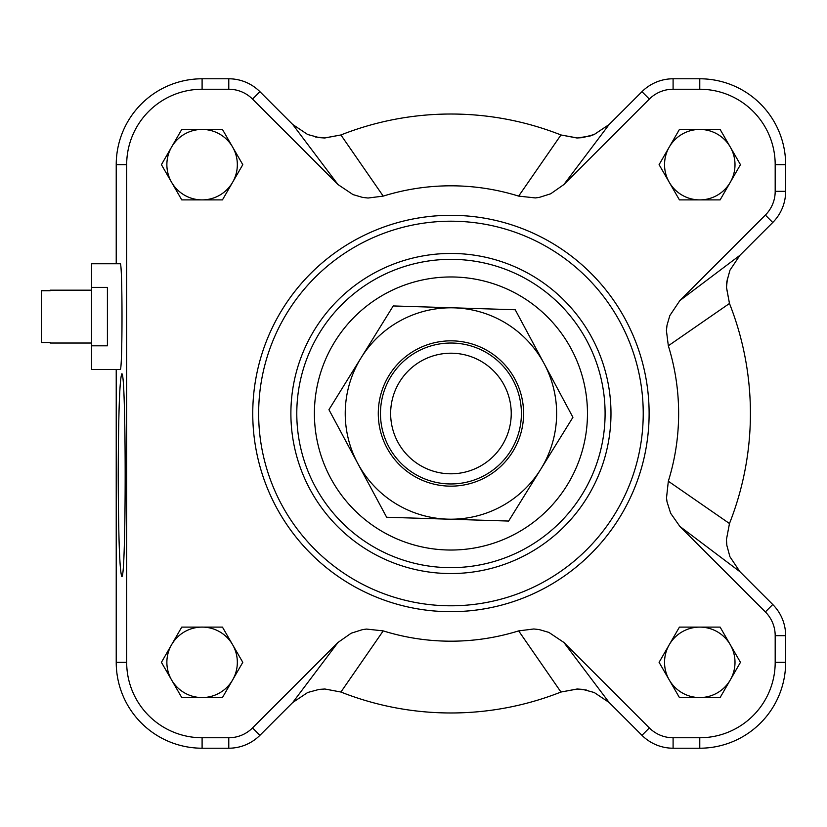 <?xml version="1.0" encoding="UTF-8"?>
<svg xmlns="http://www.w3.org/2000/svg" width="827" height="827" viewBox="0 0 827 827"><rect width="100%" height="100%" fill="white"/><g stroke="black" fill="none" stroke-linecap="round" stroke-linejoin="round"><path stroke-width="1.24" d="M91.559 290.184L50.158 290.184L50.158 290.722L50.158 290.184M50.158 290.722L41.35 290.722L41.35 342.502L50.158 342.502L50.158 343.029L50.158 342.502M91.559 345.82L91.559 263.761L120.215 263.761C122.592 261.208 122.592 372.016 120.215 369.462L91.559 369.462L91.559 345.82L107.417 345.82L107.417 287.393L91.559 287.393M518.653 196.113L560.964 134.966L577.391 137.964L589.982 136.041L594.22 134.512L609.127 124.515L594.158 134.512L582.715 137.613L576.957 137.995L560.964 134.966A299.477 299.477 0 0 0 340.91 134.966L324.473 137.985L319.16 137.613L307.654 134.491L292.748 124.515L338.016 184.566L353.005 194.593L362.639 197.415L368.056 198.025L383.211 196.113A227.694 227.694 0 0 1 518.653 196.113L535.338 197.922L539.225 197.415L550.689 193.787L563.859 184.566L649.35 99.075A33.587 33.587 0 0 1 673.095 89.244L699.766 89.244A75.422 75.422 0 0 1 775.188 164.666L775.188 191.337A33.587 33.587 0 0 1 765.357 215.082L679.866 300.573L669.839 315.563L667.017 325.207L666.417 330.624L668.33 345.779A227.694 227.694 0 0 1 668.33 481.221L666.51 497.895L667.017 501.793L670.645 513.257L679.866 526.427L765.357 611.918A33.587 33.587 0 0 1 775.188 635.663L775.188 662.334A75.422 75.422 0 0 1 699.766 737.756L673.095 737.756A33.587 33.587 0 0 1 649.35 727.925L563.859 642.434L548.87 632.407L539.225 629.585L533.818 628.975L518.653 630.887A227.694 227.694 0 0 1 383.211 630.887L366.537 629.078L362.639 629.585L351.186 633.213L338.016 642.434L252.524 727.925A33.587 33.587 0 0 1 228.779 737.756L202.098 737.756A75.422 75.422 0 0 1 126.676 662.334L126.676 164.666A75.422 75.422 0 0 1 202.098 89.244L228.779 89.244A33.587 33.587 0 0 1 252.524 99.075L338.016 184.566M679.866 526.427L739.917 571.684L729.921 556.726L726.819 545.272L726.447 539.524L729.476 523.522A299.477 299.477 0 0 0 729.476 303.478L726.447 287.041L726.819 281.728L729.952 270.212L739.917 255.316L679.866 300.573M338.016 642.434L292.748 702.485L307.706 692.488L319.16 689.387L324.908 689.005L340.91 692.034A299.477 299.477 0 0 0 560.964 692.034L577.401 689.015L582.715 689.387L594.22 692.509L609.127 702.485L563.859 642.434M292.748 702.485L259.916 735.317A44.038 44.038 0 0 1 228.779 748.218L202.098 748.218A85.884 85.884 0 0 1 116.225 662.334L116.225 369.462M739.917 571.684L772.749 604.516A44.038 44.038 0 0 1 785.65 635.663L785.65 662.334A85.884 85.884 0 0 1 699.766 748.218L673.095 748.218A44.038 44.038 0 0 1 641.959 735.317L609.127 702.485M563.859 184.566L609.127 124.515L641.959 91.683A44.038 44.038 0 0 1 673.095 78.782L699.766 78.782A85.884 85.884 0 0 1 785.65 164.666L785.65 191.337A44.038 44.038 0 0 1 772.749 222.484L739.917 255.316M116.225 263.761L116.225 164.666A85.884 85.884 0 0 1 202.098 78.782L228.779 78.782A44.038 44.038 0 0 1 259.916 91.683L292.748 124.515M679.432 199.896L659.088 164.666L679.432 129.436L720.11 129.436L740.454 164.666L720.11 199.896L679.432 199.896M222.442 627.104L242.787 662.334L222.442 697.564L181.764 697.564L161.42 662.334L181.764 627.104L222.442 627.104M222.442 129.436L242.787 164.666L222.442 199.896L181.764 199.896L161.42 164.666L181.764 129.436L222.442 129.436M659.088 662.334L679.432 627.104L720.11 627.104L740.454 662.334L720.11 697.564L679.432 697.564L659.088 662.334M381.371 227.921A198.191 198.191 0 0 1 643.478 366.557A198.191 198.191 0 0 1 474.574 610.274A198.191 198.191 0 0 1 252.752 413.5A198.191 198.191 0 0 1 550.027 241.866A198.191 198.191 0 0 1 550.027 585.134A198.191 198.191 0 0 1 252.752 413.5A198.191 198.191 0 0 1 550.027 241.866A198.191 198.191 0 0 1 550.027 585.134A198.191 198.191 0 0 1 252.752 413.5M296.79 413.5A154.142 154.142 0 0 1 528.008 280.002A154.142 154.142 0 0 1 528.008 546.998A154.142 154.142 0 0 1 296.79 413.5A154.142 154.142 0 0 1 528.008 280.002A154.142 154.142 0 0 1 528.008 546.998A154.142 154.142 0 0 1 296.79 413.5M727.46 278.089L726.468 287.486L729.476 303.478L668.33 345.779M315.532 136.982L324.918 137.964L340.91 134.966L383.211 196.113M586.343 690.018L576.957 689.036L560.964 692.034L518.653 630.887M118.22 475.153C118.437 413.748 119.615 379.986 121.755 373.866C126.304 368.966 126.304 581.35 121.755 576.45C119.615 570.33 118.437 536.568 118.22 475.153M669.26 644.719A35.23 35.23 0 0 1 730.282 644.719A35.23 35.23 0 0 1 699.766 697.564A35.23 35.23 0 0 1 669.26 644.719A35.23 35.23 0 0 0 699.766 697.564M232.614 147.051A35.23 35.23 0 0 1 202.098 199.896A35.23 35.23 0 0 1 171.592 147.051A35.23 35.23 0 0 1 237.339 164.666A35.23 35.23 0 0 1 232.614 182.281M232.614 644.719A35.23 35.23 0 0 1 202.098 697.564A35.23 35.23 0 0 1 171.592 644.719A35.23 35.23 0 0 1 237.339 662.334A35.23 35.23 0 0 1 232.614 679.949M699.766 199.896A35.23 35.23 0 0 1 669.26 147.051A35.23 35.23 0 0 1 730.282 147.051A35.23 35.23 0 0 1 699.766 199.896A35.23 35.23 0 0 1 669.26 147.051M730.282 644.719A35.23 35.23 0 0 1 730.282 679.949M202.098 199.896A35.23 35.23 0 0 1 171.592 147.051M202.098 697.564A35.23 35.23 0 0 1 171.592 644.719M730.282 147.051A35.23 35.23 0 0 1 730.282 182.281M729.476 523.522L668.33 481.221M340.91 692.034L383.211 630.887M451.356 473.799A60.299 60.299 0 0 1 398.511 383.718A60.299 60.299 0 0 1 502.94 382.984A60.299 60.299 0 0 1 451.356 473.799M451.428 483.96A70.471 70.471 0 0 0 511.717 377.836A70.471 70.471 0 0 0 389.662 378.694A70.471 70.471 0 0 0 451.428 483.96M523.563 415.764A72.673 72.673 0 0 1 412.663 475.267A72.673 72.673 0 0 1 416.581 349.47A72.673 72.673 0 0 1 523.563 415.764M572.925 417.304L540.786 469.178A105.701 105.701 0 0 0 544.073 363.529L572.925 417.304M508.636 521.051L447.645 519.149A105.701 105.701 0 0 0 540.786 469.178L508.636 521.051M447.645 519.149L386.643 517.247L357.791 463.471A105.701 105.701 0 0 0 447.645 519.149M357.791 463.471L328.939 409.696L361.089 357.822A105.701 105.701 0 0 0 357.791 463.471M361.089 357.822L393.228 305.949L454.23 307.851A105.701 105.701 0 0 0 361.089 357.822M454.23 307.851L515.221 309.753L544.073 363.529A105.701 105.701 0 0 0 454.23 307.851M116.225 662.334L126.676 662.334M202.098 748.218L202.098 737.756M228.779 748.218L228.779 737.756M259.916 735.317L252.524 727.925M641.959 735.317L649.35 727.925M673.095 748.218L673.095 737.756M699.766 748.218L699.766 737.756M785.65 662.334L775.188 662.334M785.65 635.663L775.188 635.663M772.749 604.516L765.357 611.918M772.749 222.484L765.357 215.082M785.65 191.337L775.188 191.337M785.65 164.666L775.188 164.666M699.766 78.782L699.766 89.244M673.095 78.782L673.095 89.244M641.959 91.683L649.35 99.075M259.916 91.683L252.524 99.075M228.779 78.782L228.779 89.244M202.098 78.782L202.098 89.244M116.225 164.666L126.676 164.666M258.644 413.5A192.288 192.288 0 0 1 547.081 246.973A192.288 192.288 0 0 1 547.081 580.027A192.288 192.288 0 0 1 258.644 413.5M290.887 413.5A160.045 160.045 0 0 1 530.955 274.895A160.045 160.045 0 0 1 530.955 552.105A160.045 160.045 0 0 1 290.887 413.5M314.405 413.5A136.527 136.527 0 0 1 519.201 295.26A136.527 136.527 0 0 1 519.201 531.74A136.527 136.527 0 0 1 314.405 413.5M91.559 343.029L50.158 343.029"/></g></svg>
